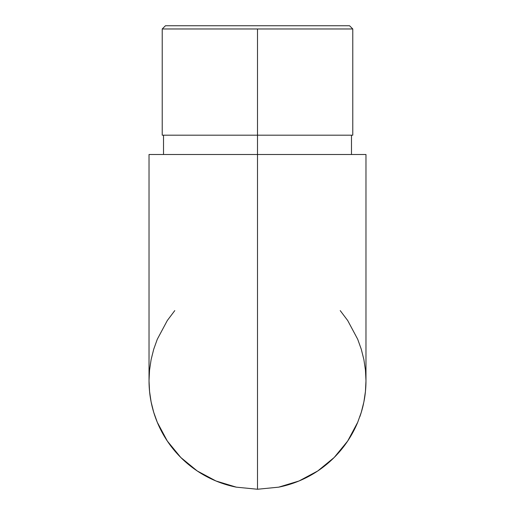 <?xml version="1.0" encoding="UTF-8"?>
<svg xmlns="http://www.w3.org/2000/svg" width="515" height="515" viewBox="0 0 515 515"><rect width="100%" height="100%" fill="white"/><g stroke="black" fill="none" stroke-linecap="round" stroke-linejoin="round"><path stroke-width="0.77" d="M352.775 28.969L349.556 25.75L165.444 25.75L162.225 28.969L352.775 28.969L257.5 28.969L257.5 135.188L352.775 135.188L352.775 28.969L349.556 25.75L165.444 25.75L162.225 28.969L257.5 28.969L257.5 489.25L278.66 487.164A108.472 108.472 0 0 0 357.713 422.287L361.298 412.264L357.713 422.287L347.689 441.04L334.203 457.481L317.761 470.968L299.009 480.991L278.66 487.164L257.5 489.25L257.5 154.5L365.972 154.5L149.028 154.5L257.5 154.5L257.5 135.188L352.775 135.188M359.843 416.719A108.472 108.472 0 0 0 363.564 403.515M363.886 401.938L361.298 412.264L363.886 401.938L365.45 391.413L363.886 401.938A108.472 108.472 0 0 0 365.972 380.778L365.45 370.143L363.886 359.618L361.298 349.292L357.674 339.173M340.222 310.609L347.689 320.517L357.713 339.269M365.45 391.413L365.972 380.778L365.972 154.5M278.66 487.164L299.009 480.991M236.34 487.164L257.5 489.25L236.34 487.164L215.991 480.991L236.34 487.164A108.472 108.472 0 0 1 149.028 380.778L149.55 391.413L151.114 401.938L153.702 412.264L157.287 422.287L167.311 441.04L180.797 457.481L197.239 470.968L215.991 480.991L197.239 470.968M149.028 154.5L149.028 380.778L149.55 370.143L151.114 359.618L153.702 349.292L157.287 339.269L167.311 320.517L174.778 310.609M157.287 422.287L153.702 412.264L151.114 401.938L149.55 391.413M162.225 135.188L257.5 135.188L162.225 135.188L162.225 28.969M351.488 154.5L351.488 135.188M163.513 154.5L163.513 135.188"/></g></svg>
